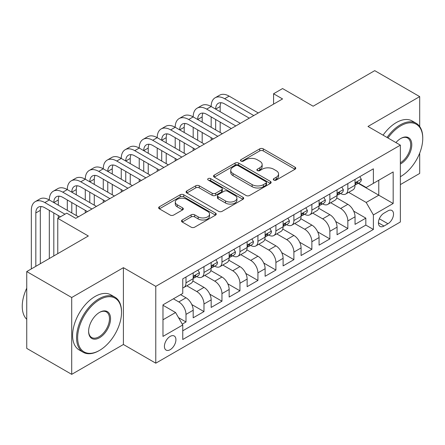 <?xml version="1.0" encoding="UTF-8"?>
<svg xmlns="http://www.w3.org/2000/svg" width="445" height="445" viewBox="0 0 445 445"><rect width="100%" height="100%" fill="white"/><g stroke="black" fill="none" stroke-linecap="round" stroke-linejoin="round"><path stroke-width="0.67" d="M273.803 180.064A1.747 1.007 0 0 0 276.278 180.064L295.029 169.234A2.498 1.441 0 0 0 295.764 168.216A2.498 1.441 0 0 0 295.029 167.198L263.256 148.853A2.498 1.441 0 0 0 259.724 148.853L240.973 159.683A1.747 1.007 0 0 0 240.461 160.395A1.747 1.007 0 0 0 240.973 161.107A1.747 1.007 0 0 0 243.443 161.107L245.868 159.705A7.988 4.611 0 0 1 257.166 159.705L259.813 161.235A7.988 4.611 0 0 1 262.155 164.494A7.988 4.611 0 0 1 259.813 167.759L257.388 169.161A1.747 1.007 0 0 0 256.876 169.873A1.747 1.007 0 0 0 257.388 170.585A1.747 1.007 0 0 0 259.858 170.585L262.289 169.183A7.988 4.611 0 0 1 273.586 169.183L276.234 170.713A7.988 4.611 0 0 1 278.57 173.973A7.988 4.611 0 0 1 276.234 177.238L273.803 178.634A1.747 1.007 0 0 0 273.291 179.352A1.747 1.007 0 0 0 273.803 180.064L273.803 178.634M170.168 349.692A8.138 4.7 120 0 0 175.486 342.517A8.138 4.7 120 0 0 174.234 335.997A8.138 4.7 120 0 0 170.168 336.398A8.138 4.7 120 0 0 164.85 343.573A8.138 4.7 120 0 0 166.096 350.093A8.138 4.7 120 0 0 170.168 349.692M182.233 219.991A2.498 1.441 0 0 0 181.504 221.009A2.498 1.441 0 0 0 182.233 222.027L191.15 227.172A2.498 1.441 0 0 0 194.676 227.172L215.508 215.146A2.498 1.441 0 0 0 216.237 214.128A2.498 1.441 0 0 0 215.508 213.111L183.735 194.765A2.498 1.441 0 0 0 180.203 194.765L159.371 206.792A2.498 1.441 0 0 0 158.643 207.809A2.498 1.441 0 0 0 159.371 208.827L170.14 215.046A2.498 1.441 0 0 0 173.672 215.046L182.584 209.901A2.498 1.441 0 0 0 183.318 208.877A2.498 1.441 0 0 0 182.584 207.86L177.244 204.778A6.681 3.855 0 0 1 175.291 202.052A6.681 3.855 0 0 1 179.413 198.492A6.681 3.855 0 0 1 186.689 199.327L207.609 211.403A6.681 3.855 0 0 1 209.562 214.128A6.681 3.855 0 0 1 205.44 217.688A6.681 3.855 0 0 1 198.164 216.854L194.676 214.84A2.498 1.441 0 0 0 191.15 214.84L182.233 219.991L182.233 222.027M419.691 126.525L419.691 96.61L374.734 70.649L313.141 106.21L282.564 88.561L273.575 93.75L282.564 98.946L75.75 218.345L66.761 213.155L57.767 218.345L57.767 253.65M71.706 297.516L71.706 374.351L123.41 344.497L123.41 267.668L71.706 297.516L26.744 271.561L88.338 235.995L57.767 218.345M123.41 267.668L155.778 286.352L400.361 145.148L400.361 221.983L155.778 363.187L155.778 286.352M419.691 96.61L367.987 126.458L400.361 145.148M246.046 195.477A2.498 1.441 0 0 0 249.578 195.477L270.404 183.451A2.498 1.441 0 0 0 271.139 182.433A2.498 1.441 0 0 0 270.404 181.415L238.631 163.07A2.498 1.441 0 0 0 235.099 163.07L214.273 175.096A2.498 1.441 0 0 0 213.539 176.114A2.498 1.441 0 0 0 214.273 177.132L246.046 195.477M208.883 180.442A1.747 1.007 0 0 1 210.652 180.687L210.652 178.612L242.959 197.263A2.498 1.441 0 0 1 243.688 198.281A2.498 1.441 0 0 1 242.959 199.299L222.127 211.325A2.498 1.441 0 0 1 218.595 211.325L186.822 192.98L186.822 190.944A2.498 1.441 0 0 0 186.093 191.962A2.498 1.441 0 0 0 186.822 192.98M186.822 190.944L195.739 185.799A2.498 1.441 0 0 1 199.265 185.799L212.154 193.236A2.498 1.441 0 0 0 215.686 193.236L221.599 189.82A2.498 1.441 0 0 0 222.328 188.802A2.498 1.441 0 0 0 221.599 187.784L208.182 180.036A1.747 1.007 0 0 1 207.67 179.324A1.747 1.007 0 0 1 208.749 178.395A1.747 1.007 0 0 1 210.652 178.612M71.706 374.351L26.744 348.391L26.744 271.561M400.361 184.603L419.691 173.439L419.691 153.113M182.261 324.121L185.993 321.969L178.528 317.658M173.405 298.812L178.801 301.927A10.174 5.874 60 0 1 185.993 314.387L193.186 310.237L193.186 317.813L203.977 311.583L191.812 304.564M186.817 285.79L196.785 291.547A10.174 5.874 60 0 1 203.977 304.007L211.169 299.852L211.169 307.434L221.96 301.204L209.795 294.178M204.8 275.411L214.768 281.162A10.174 5.874 60 0 1 221.96 293.622L229.153 289.473L229.153 297.049L239.944 290.819L227.784 283.799M222.784 265.025L232.752 270.783A10.174 5.874 60 0 1 239.944 283.243L247.136 279.087L247.136 286.669L257.928 280.439L245.768 273.414M240.767 254.64L250.735 260.397A10.174 5.874 60 0 1 257.928 272.857L265.12 268.702L265.12 276.284L275.911 270.054L263.752 263.034M258.751 244.261L268.719 250.012A10.174 5.874 60 0 1 275.911 262.472L283.103 258.322L283.103 265.899L293.895 259.669L281.735 252.649M276.734 233.875L286.702 239.633A10.174 5.874 60 0 1 293.895 252.093L301.087 247.937L301.087 255.519L311.878 249.289L299.719 242.264M294.718 223.496L304.686 229.247A10.174 5.874 60 0 1 311.878 241.707L319.071 237.558L319.071 245.134L329.862 238.904L317.702 231.884M312.702 213.111L322.67 218.868A10.174 5.874 60 0 1 329.862 231.328L337.06 227.172L337.06 234.754L347.845 228.524L347.845 220.942A10.174 5.874 -120 0 0 340.653 208.483L330.685 202.725M335.686 221.499L347.845 228.524M193.186 310.237A10.174 5.874 -120 0 0 185.993 297.777L180.598 294.662M211.169 299.852A10.174 5.874 -120 0 0 203.977 287.392L192.857 280.973M229.153 289.473A10.174 5.874 -120 0 0 221.96 277.012L210.841 270.588M247.136 279.087A10.174 5.874 -120 0 0 239.944 266.627L228.825 260.208M265.12 268.702A10.174 5.874 -120 0 0 257.928 256.242L246.808 249.823M283.103 258.322A10.174 5.874 -120 0 0 275.911 245.863L264.792 239.438M301.087 247.937A10.174 5.874 -120 0 0 293.895 235.477L282.775 229.058M319.071 237.558A10.174 5.874 -120 0 0 311.878 225.098L300.759 218.673M337.06 227.172A10.174 5.874 -120 0 0 329.862 214.713L318.742 208.293M387.951 210.869L383.996 213.155A7.882 4.55 120 0 0 378.845 220.103A7.882 4.55 120 0 0 380.052 226.422A7.882 4.55 120 0 0 383.996 226.032L387.951 223.746A7.882 4.55 120 0 0 393.102 216.798A7.882 4.55 120 0 0 391.895 210.479A7.882 4.55 120 0 0 387.951 210.869M162.976 319.788L175.564 312.518L182.756 324.978L182.756 339.513L373.383 229.459L373.383 214.918L366.191 202.464L348.669 192.346M182.756 324.978L162.976 336.398L162.976 304.836L182.756 293.416L182.756 278.876L373.383 168.822L373.383 183.357L393.169 171.937L393.169 203.499L373.383 214.918M196.69 276.54L196.785 276.595A10.174 5.874 60 0 0 201.869 277.096L209.061 272.946A10.174 5.874 -120 0 0 211.169 268.291L211.169 262.472M214.674 266.16L214.768 266.21A10.174 5.874 60 0 0 219.852 266.716L227.045 262.561A10.174 5.874 -120 0 0 229.153 257.905L229.153 252.093M232.657 255.775L232.752 255.831A10.174 5.874 60 0 0 237.836 256.331L245.028 252.182A10.174 5.874 -120 0 0 247.136 247.52L247.136 241.707M250.641 245.39L250.735 245.445A10.174 5.874 60 0 0 255.819 245.952L263.017 241.796A10.174 5.874 -120 0 0 265.12 237.141L265.12 231.328M268.624 235.01L268.719 235.066A10.174 5.874 60 0 0 273.803 235.566L281.001 231.411A10.174 5.874 -120 0 0 283.103 226.755L283.103 220.942M286.608 224.625L286.702 224.681A10.174 5.874 60 0 0 291.786 225.187L298.984 221.032A10.174 5.874 -120 0 0 301.087 216.376L301.087 210.557M304.591 214.245L304.686 214.295A10.174 5.874 60 0 0 309.77 214.802L316.968 210.646A10.174 5.874 -120 0 0 319.071 205.99L319.071 200.178M322.575 203.86L322.67 203.916A10.174 5.874 60 0 0 327.759 204.416L334.952 200.267A10.174 5.874 -120 0 0 337.06 195.611L337.06 189.792M182.756 330.796L365.829 225.098L365.829 218.139L355.043 224.369L355.043 216.787A10.174 5.874 -120 0 0 347.845 204.327L336.726 197.908M340.559 193.475L340.653 193.531A10.174 5.874 -120 0 0 345.743 194.037A10.174 5.874 -120 0 0 347.845 189.381L347.845 183.562M345.743 194.037L352.935 189.882A10.174 5.874 -120 0 0 355.043 185.226L355.043 179.413M185.993 277.007L185.993 282.825A10.174 5.874 60 0 1 183.885 287.481A10.174 5.874 60 0 1 182.756 287.893M183.885 287.481L191.077 283.326A10.174 5.874 -120 0 0 193.186 278.67L193.186 272.857M203.977 266.627L203.977 272.44A10.174 5.874 60 0 1 201.869 277.096M221.96 256.242L221.96 262.06A10.174 5.874 60 0 1 219.852 266.716M239.944 245.863L239.944 251.675A10.174 5.874 60 0 1 237.836 256.331M257.928 235.477L257.928 241.29A10.174 5.874 60 0 1 255.819 245.952M275.911 225.098L275.911 230.911A10.174 5.874 60 0 1 273.803 235.566M293.895 214.713L293.895 220.525A10.174 5.874 60 0 1 291.786 225.187M311.878 204.327L311.878 210.146A10.174 5.874 60 0 1 309.77 214.802M329.862 193.948L329.862 199.761A10.174 5.874 60 0 1 327.759 204.416M329.862 231.328L329.862 238.904M311.878 241.707L311.878 249.289M293.895 252.093L293.895 259.669M275.911 262.472L275.911 270.054M257.928 272.857L257.928 280.439M239.944 283.243L239.944 290.819M221.96 293.622L221.96 301.204M203.977 304.007L203.977 311.583M185.993 314.387L185.993 321.969M175.564 312.518L162.976 305.253M366.191 202.464L378.778 195.194L378.778 180.242L393.169 171.937M358.186 183.301L393.169 203.499M358.542 183.095L366.191 187.512L373.383 183.357M123.41 344.497L155.778 363.187M273.575 93.75L273.575 104.136M353.669 211.119L365.829 218.139M365.829 225.098L373.383 229.459M274.504 180.308L276.234 179.313A7.988 4.611 0 0 0 278.57 176.053L278.57 173.973M262.155 164.494L262.155 166.575A7.988 4.611 0 0 1 259.813 169.834L258.089 170.83M294.996 169.256L263.256 150.927A2.498 1.441 0 0 0 259.724 150.927L241.668 161.351M270.371 183.474L238.631 165.145A2.498 1.441 0 0 0 235.099 165.145L214.306 177.155M265.993 183.145A1.747 1.007 0 0 0 266.505 182.433A1.747 1.007 0 0 0 265.993 181.721L238.103 165.618A1.747 1.007 0 0 0 235.633 165.618L233.074 167.097A7.988 4.611 0 0 0 230.733 170.357A7.988 4.611 0 0 0 233.074 173.617L252.137 184.625A7.988 4.611 0 0 0 263.434 184.625L265.993 183.145L265.993 185.226A1.747 1.007 0 0 0 266.505 184.508L266.505 182.433M230.733 170.357L230.733 172.432A7.988 4.611 0 0 0 233.074 175.692L233.074 173.617M265.993 185.226L263.434 186.7A7.988 4.611 0 0 1 252.137 186.7L233.074 175.692M186.856 193.002L195.739 187.873L195.739 185.799M222.328 188.802L222.328 190.877A2.498 1.441 0 0 1 221.599 191.901L215.686 195.311A2.498 1.441 0 0 1 212.154 195.311L199.265 187.873A2.498 1.441 0 0 0 195.739 187.873M210.652 180.687L242.926 199.321M225.526 200.956A6.681 3.855 0 0 0 232.802 201.791A6.681 3.855 0 0 0 236.924 198.231A6.681 3.855 0 0 0 234.971 195.505L227.601 191.25A2.498 1.441 0 0 0 224.069 191.25L218.156 194.665A2.498 1.441 0 0 0 217.427 195.683A2.498 1.441 0 0 0 218.156 196.701L225.526 200.956L225.526 203.031A6.681 3.855 0 0 0 232.802 203.871A6.681 3.855 0 0 0 236.924 200.306L236.924 198.231M217.427 195.683L217.427 197.758A2.498 1.441 0 0 0 218.156 198.776L218.156 196.701M225.526 203.031L218.156 198.776M209.562 214.128L209.562 216.203A6.681 3.855 0 0 1 205.44 219.769A6.681 3.855 0 0 1 198.164 218.929L194.676 216.921A2.498 1.441 0 0 0 191.15 216.921L182.266 222.044M175.291 202.052L175.291 204.127A6.681 3.855 0 0 0 177.244 206.853L177.244 204.778M182.55 209.918L177.244 206.853M215.475 215.169L183.735 196.84A2.498 1.441 0 0 0 180.203 196.84L159.405 208.85M359.805 176.659L361.334 179.307A6.742 3.894 60 0 1 359.938 182.289L356.523 184.263A6.742 3.894 -120 0 0 357.697 182.711L357.552 182.111L356.712 182.278L355.538 183.957A6.742 3.894 60 0 1 355.043 184.914M31.334 268.913L31.334 210.352A19.074 11.014 60 0 1 35.283 201.618L39.777 199.026A19.074 11.014 60 0 1 49.317 199.966A19.074 11.014 60 0 1 53.267 191.239L57.761 188.641A19.074 11.014 60 0 1 67.301 189.587A19.074 11.014 60 0 1 71.25 180.854L75.745 178.256A19.074 11.014 60 0 1 85.284 179.202A19.074 11.014 60 0 1 89.234 170.474L93.728 167.876A19.074 11.014 60 0 1 103.268 168.822A19.074 11.014 60 0 1 107.217 160.089L111.712 157.491A19.074 11.014 60 0 1 121.251 158.437A19.074 11.014 60 0 1 125.201 149.704L129.695 147.111A19.074 11.014 60 0 1 139.235 148.057A19.074 11.014 60 0 1 143.184 139.324L147.679 136.726A19.074 11.014 60 0 1 157.219 137.672A19.074 11.014 60 0 1 161.168 128.939L165.668 126.347A19.074 11.014 60 0 1 175.202 127.287A19.074 11.014 60 0 1 179.151 118.559L183.652 115.961A19.074 11.014 60 0 1 193.186 116.907A19.074 11.014 60 0 1 197.135 108.174L201.635 105.576A19.074 11.014 60 0 1 211.169 106.522A19.074 11.014 60 0 1 215.119 97.789L219.619 95.197A19.074 11.014 60 0 1 229.153 96.142L258.289 112.958M215.119 97.789A19.074 11.014 60 0 1 224.658 98.734L253.789 115.555M355.266 184.575L355.294 184.575A6.742 3.894 -120 0 0 356.523 184.263M249.295 118.153L224.658 103.93A12.716 7.343 -120 0 0 218.3 103.296A12.716 7.343 -120 0 0 215.664 109.12L220.164 106.522L220.164 111.712M220.959 102.712A12.716 7.343 -120 0 0 220.164 106.522M215.664 119.499L215.664 129.884M220.164 122.097L220.164 132.482M211.169 140.164L211.169 137.672M211.169 127.287L211.169 116.907M400.361 176.704A31.028 17.917 120 0 0 400.811 176.454L400.811 176.454A31.028 17.917 120 0 0 422.75 138.451A31.028 17.917 120 0 0 400.811 125.785A31.028 17.917 120 0 0 387.968 137.995M400.811 176.454L400.361 176.71L400.811 176.454M387.039 137.455A31.79 18.356 -60 0 1 400.272 124.85A31.79 18.356 -60 0 1 416.164 123.276A31.79 18.356 -60 0 1 422.75 137.828L422.75 138.451M395.928 142.589A15.514 8.956 -60 0 1 400.811 138.451A15.514 8.956 -60 0 1 411.781 144.786A15.514 8.956 -60 0 1 400.811 163.788A15.514 8.956 -60 0 1 400.361 164.033M383.084 135.174A31.79 18.356 -60 0 1 396.311 122.564A31.79 18.356 -60 0 1 412.209 120.99L416.164 123.276M400.361 162.798A14.752 8.516 120 0 0 409.923 149.793A14.752 8.516 120 0 0 407.648 138.033A14.752 8.516 120 0 0 400.539 138.612M99.04 350.677L99.58 350.365A31.028 17.917 120 0 0 121.518 312.362A31.028 17.917 120 0 0 99.58 299.696A31.028 17.917 120 0 0 77.641 337.699A31.028 17.917 120 0 0 99.58 350.365L99.04 350.677A31.79 18.356 -60 0 1 83.148 352.251A31.79 18.356 -60 0 1 78.27 326.775A31.79 18.356 -60 0 1 99.04 298.762A31.79 18.356 -60 0 1 114.938 297.188A31.79 18.356 -60 0 1 121.518 311.739L121.518 312.362M99.58 337.699A15.514 8.956 -60 0 1 88.611 331.364A15.514 8.956 -60 0 1 99.58 312.362L99.58 312.362A15.514 8.956 -60 0 1 110.549 318.698A15.514 8.956 -60 0 1 99.58 337.699M88.616 331.047A14.752 8.516 120 0 0 91.664 337.494A14.752 8.516 120 0 0 99.04 336.765A14.752 8.516 120 0 0 108.68 323.765A14.752 8.516 120 0 0 106.416 311.945A14.752 8.516 120 0 0 99.307 312.524M83.148 352.251L79.188 349.965A31.79 18.356 -60 0 1 74.315 324.494A31.79 18.356 -60 0 1 95.085 296.476A31.79 18.356 -60 0 1 110.977 294.901L114.938 297.188M26.744 319.321A31.79 18.356 -60 0 1 26.744 288.171M341.821 187.045L343.351 189.687A6.742 3.894 60 0 1 341.955 192.674L338.539 194.643A6.742 3.894 -120 0 0 339.713 193.091L339.568 192.496L338.728 192.663L337.555 194.337A6.742 3.894 60 0 1 337.06 195.299M197.135 108.174A19.074 11.014 60 0 1 206.675 109.12L211.169 106.522L240.306 123.343M206.675 109.12L235.806 125.941M337.282 194.96L337.31 194.96A6.742 3.894 -120 0 0 338.539 194.643M231.311 128.533L206.675 114.309A12.716 7.343 -120 0 0 200.317 113.681A12.716 7.343 -120 0 0 197.68 119.499L202.18 116.907L202.18 122.097M202.976 113.091A12.716 7.343 -120 0 0 202.18 116.907M197.68 129.884L197.68 140.27M202.18 132.482L202.18 142.862M193.186 150.543L193.186 148.057M193.186 137.672L193.186 127.287M323.838 197.424L325.367 200.072A6.742 3.894 60 0 1 323.971 203.054L320.556 205.028A6.742 3.894 -120 0 0 321.729 203.476L321.585 202.876L320.745 203.042L319.571 204.722A6.742 3.894 60 0 1 319.071 205.679M179.151 118.559A19.074 11.014 60 0 1 188.691 119.499L193.186 116.907L222.322 133.728M188.691 119.499L217.822 136.32M319.299 205.345L319.326 205.345A6.742 3.894 -120 0 0 320.556 205.028M213.327 138.918L188.691 124.695A12.716 7.343 -120 0 0 182.333 124.066A12.716 7.343 -120 0 0 179.697 129.884L184.197 127.287L184.197 132.482M184.992 123.476A12.716 7.343 -120 0 0 184.197 127.287M179.697 140.27L179.697 150.649M184.197 142.862L184.197 153.247M175.202 160.929L175.202 158.437M175.202 148.057L175.202 137.672M305.854 207.809L307.384 210.457A6.742 3.894 60 0 1 305.988 213.439L302.572 215.408A6.742 3.894 -120 0 0 303.746 213.856L303.601 213.261L302.761 213.428L301.588 215.102A6.742 3.894 60 0 1 301.087 216.064M161.168 128.939A19.074 11.014 60 0 1 170.708 129.884L175.202 127.287L204.338 144.108M170.708 129.884L199.838 146.705M301.315 215.725L301.343 215.725A6.742 3.894 -120 0 0 302.572 215.408M195.344 149.303L170.708 135.074A12.716 7.343 -120 0 0 164.35 134.446A12.716 7.343 -120 0 0 161.713 140.27L166.213 137.672L166.213 142.862M167.008 133.862A12.716 7.343 -120 0 0 166.213 137.672M161.713 150.649L161.713 161.034M166.213 153.247L166.213 163.627M157.219 171.314L157.219 168.822M157.219 158.437L157.219 148.057M287.87 218.189L289.4 220.837A6.742 3.894 60 0 1 288.004 223.818L284.589 225.793A6.742 3.894 -120 0 0 285.762 224.241L285.618 223.64L284.778 223.813L283.604 225.487A6.742 3.894 60 0 1 283.103 226.444M143.184 139.324A19.074 11.014 60 0 1 152.724 140.27L157.219 137.672L186.355 154.493M152.724 140.27L181.855 157.085M283.332 226.11L283.359 226.11A6.742 3.894 -120 0 0 284.589 225.793M177.36 159.683L152.724 145.459A12.716 7.343 -120 0 0 146.366 144.831A12.716 7.343 -120 0 0 143.729 150.649L148.23 148.057L148.23 153.247M149.025 144.241A12.716 7.343 -120 0 0 148.23 148.057M143.729 161.034L143.729 171.414M148.23 163.627L148.23 174.012M139.235 181.694L139.235 179.202M139.235 168.822L139.235 158.437M269.887 228.574L271.417 231.222A6.742 3.894 60 0 1 270.02 234.204L266.605 236.178A6.742 3.894 -120 0 0 267.779 234.621L267.634 234.026L266.794 234.192L265.62 235.867A6.742 3.894 60 0 1 265.12 236.829M125.201 149.704A19.074 11.014 60 0 1 134.74 150.649L139.235 148.057L168.366 164.873M134.74 150.649L163.871 167.47M265.348 236.49L265.376 236.49A6.742 3.894 -120 0 0 266.605 236.178M159.377 170.068L134.74 155.839A12.716 7.343 -120 0 0 128.383 155.21A12.716 7.343 -120 0 0 125.746 161.034L130.24 158.437L130.24 163.627M131.041 154.626A12.716 7.343 -120 0 0 130.24 158.437M125.746 171.414L125.746 181.799M130.24 174.012L130.24 184.397M121.251 192.079L121.251 189.587M121.251 179.202L121.251 168.822M251.903 238.954L253.433 241.602A6.742 3.894 60 0 1 252.037 244.583L248.621 246.558A6.742 3.894 -120 0 0 249.795 245.006L249.651 244.411L248.811 244.578L247.637 246.252A6.742 3.894 60 0 1 247.136 247.209M107.217 160.089A19.074 11.014 60 0 1 116.757 161.034L121.251 158.437L150.382 175.258M116.757 161.034L145.888 177.855M247.364 246.875L247.392 246.875A6.742 3.894 -120 0 0 248.621 246.558M141.393 180.447L116.757 166.224A12.716 7.343 -120 0 0 110.399 165.596A12.716 7.343 -120 0 0 107.762 171.414L112.257 168.822L112.257 174.012M113.058 165.006A12.716 7.343 -120 0 0 112.257 168.822M107.762 181.799L107.762 192.184M112.257 184.397L112.257 194.777M103.268 202.458L103.268 199.966M103.268 189.587L103.268 179.202M233.92 249.339L235.45 251.987A6.742 3.894 60 0 1 234.053 254.968L230.638 256.943A6.742 3.894 -120 0 0 231.812 255.391L231.667 254.79L230.827 254.957L229.653 256.637A6.742 3.894 60 0 1 229.153 257.594M89.234 170.474A19.074 11.014 60 0 1 98.773 171.414L103.268 168.822L132.399 185.643M98.773 171.414L127.904 188.235M229.381 257.255L229.409 257.255A6.742 3.894 -120 0 0 230.638 256.943M123.41 190.833L98.773 176.609A12.716 7.343 -120 0 0 92.415 175.975A12.716 7.343 -120 0 0 89.779 181.799L94.273 179.202L94.273 184.397M95.074 175.391A12.716 7.343 -120 0 0 94.273 179.202M89.779 192.184L89.779 202.564M94.273 194.777L94.273 205.162M85.284 212.844L85.284 210.352M85.284 199.966L85.284 189.587M215.936 259.724L217.466 262.372A6.742 3.894 60 0 1 216.07 265.353L212.654 267.323A6.742 3.894 -120 0 0 213.822 265.771L213.683 265.175L212.844 265.342L211.67 267.017A6.742 3.894 60 0 1 211.169 267.979M71.25 180.854A19.074 11.014 60 0 1 80.79 181.799L85.284 179.202L114.415 196.023M80.79 181.799L109.921 198.62M211.397 267.64L211.425 267.64A6.742 3.894 -120 0 0 212.654 267.323M105.426 201.212L80.79 186.989A12.716 7.343 -120 0 0 74.432 186.36A12.716 7.343 -120 0 0 71.795 192.184L76.29 189.587L76.29 194.777M77.085 185.776A12.716 7.343 -120 0 0 76.29 189.587M71.795 202.564L71.795 212.949M76.29 205.162L76.29 215.541M67.301 210.352L67.301 199.966M197.953 270.104L199.482 272.752A6.742 3.894 60 0 1 198.086 275.733L194.665 277.708A6.742 3.894 -120 0 0 195.839 276.156L195.7 275.555L194.854 275.722L193.681 277.402A6.742 3.894 60 0 1 193.186 278.359M53.267 191.239A19.074 11.014 60 0 1 62.806 192.184L67.301 189.587L96.432 206.408M62.806 192.184L91.937 209M193.414 278.025L193.436 278.025A6.742 3.894 -120 0 0 194.665 277.708M87.442 211.597L62.806 197.374A12.716 7.343 -120 0 0 56.443 196.746A12.716 7.343 -120 0 0 53.812 202.564L58.306 199.966L58.306 205.162M59.102 196.156A12.716 7.343 -120 0 0 58.306 199.966M53.812 212.949L53.812 255.931M58.306 215.541L58.306 218.033M49.317 258.528L49.317 210.352M35.283 201.618A19.074 11.014 60 0 1 44.817 202.564L49.317 199.966L78.448 216.787M44.817 202.564L64.959 214.195M60.464 216.787L44.817 207.754A12.716 7.343 -120 0 0 38.459 207.125A12.716 7.343 -120 0 0 35.828 212.949L35.828 266.316M41.118 206.541A12.716 7.343 -120 0 0 40.323 210.352L40.323 263.718M178.801 301.927L185.993 297.777M196.785 291.547L203.977 287.392M214.768 281.162L221.96 277.012M232.752 270.783L239.944 266.627M250.735 260.397L257.928 256.242M268.719 250.012L275.911 245.863M286.702 239.633L293.895 235.477M304.686 229.247L311.878 225.098M322.67 218.868L329.862 214.713M340.653 208.483L347.845 204.327M347.845 189.381L355.043 185.226M185.993 282.825L193.186 278.67M203.977 272.44L211.169 268.291M221.96 262.06L229.153 257.905M239.944 251.675L247.136 247.52M257.928 241.29L265.12 237.141M275.911 230.911L283.103 226.755M293.895 220.525L301.087 216.376M311.878 210.146L319.071 205.99M329.862 199.761L337.06 195.611M347.845 220.942L355.043 216.787M379.329 218.768L387.951 223.746M378.422 222.812L383.996 226.032M276.234 179.313L276.234 177.238M257.388 170.585L257.388 169.161M259.813 169.834L259.813 167.759M240.973 161.107L240.973 159.683M259.724 150.927L259.724 148.853M263.256 150.927L263.256 148.853M295.029 169.234L295.029 167.198M214.273 177.132L214.273 175.096M235.099 165.145L235.099 163.07M238.631 165.145L238.631 163.07M270.404 183.451L270.404 181.415M252.137 186.7L252.137 184.625M263.434 186.7L263.434 184.625M199.265 187.873L199.265 185.799M212.154 195.311L212.154 193.236M215.686 195.311L215.686 193.236M221.599 191.901L221.599 189.82M242.959 199.299L242.959 197.263M191.15 216.921L191.15 214.84M194.676 216.921L194.676 214.84M198.164 218.929L198.164 216.854M182.584 209.901L182.584 207.86M159.371 208.827L159.371 206.792M180.203 196.84L180.203 194.765M183.735 196.84L183.735 194.765M215.508 215.146L215.508 213.111M361.29 179.229L355.043 182.839M229.153 96.142L224.658 98.734M356.823 182.205L357.697 182.711M343.306 189.614L337.06 193.219M338.84 192.59L339.713 193.091M325.323 199.994L319.071 203.604M320.856 202.97L321.729 203.476M307.339 210.379L301.087 213.984M302.873 213.355L303.746 213.856M289.356 220.759L283.103 224.369M284.889 223.74L285.762 224.241M271.372 231.144L265.12 234.754M266.905 234.12L267.779 234.621M253.389 241.524L247.136 245.134M248.922 244.505L249.795 245.006M235.405 251.909L229.153 255.519M230.938 254.885L231.812 255.391M217.421 262.294L211.169 265.899M212.955 265.27L213.822 265.771M199.438 272.674L193.186 276.284M194.971 275.65L195.839 276.156M40.323 210.352L35.828 212.949"/></g></svg>

